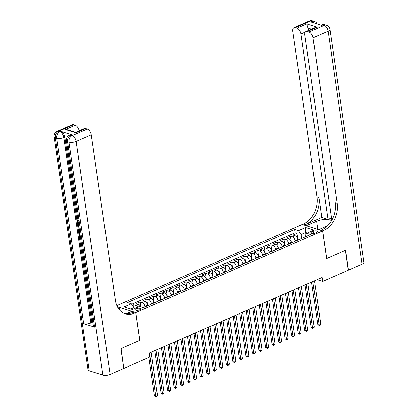 <?xml version="1.0" encoding="UTF-8"?>
<svg xmlns="http://www.w3.org/2000/svg" width="418" height="418" viewBox="0 0 418 418"><rect width="100%" height="100%" fill="white"/><g stroke="black" fill="none" stroke-linecap="round" stroke-linejoin="round"><path stroke-width="0.63" d="M139.654 309.884A2.754 1.003 -8.3 0 0 140.626 308.928A2.754 1.003 -8.3 0 0 138.99 308.259A2.754 1.003 -8.3 0 0 136.148 308.771A2.754 1.003 -8.3 0 0 135.181 309.722A2.754 1.003 -8.3 0 0 136.817 310.391A2.754 1.003 -8.3 0 0 139.654 309.884M123.738 368.289L121.068 348.549L139.842 340.336L135.798 312.601L322.571 230.888L302.313 224.466L116.831 305.621M297.788 240.12L297.705 239.551A3.438 1.923 -113.6 0 0 295.056 235.684L293.055 235.052L296.973 233.338L297.95 240.047M295.176 241.259L295.092 240.695A3.438 1.923 -113.6 0 0 292.443 236.828L290.442 236.196L291.424 242.905M290.442 236.196L286.523 237.91L288.524 238.542A3.438 1.923 -113.6 0 1 291.174 242.409L291.257 242.978M284.726 245.831L284.648 245.267A3.438 1.923 -113.6 0 0 281.993 241.4L279.997 240.768L283.911 239.054L284.893 245.763M278.2 248.689L278.116 248.12A3.438 1.923 -113.6 0 0 275.462 244.258L273.466 243.626L277.385 241.912L278.362 248.621M271.669 251.547L271.585 250.978A3.438 1.923 -113.6 0 0 268.931 247.116L266.935 246.484L270.854 244.765L271.831 251.474M265.137 254.405L265.054 253.836A3.438 1.923 -113.6 0 0 262.399 249.974L260.404 249.337L264.322 247.623L265.299 254.332M258.606 257.263L258.523 256.694A3.438 1.923 -113.6 0 0 255.868 252.827L253.872 252.195L257.791 250.481L258.768 257.19M252.075 260.121L251.991 259.552A3.438 1.923 -113.6 0 0 249.342 255.685L247.341 255.053L251.26 253.339L252.237 260.048M245.544 262.974L245.46 262.405A3.438 1.923 -113.6 0 0 242.811 258.543L240.81 257.911L244.729 256.197L245.711 262.906M239.012 265.832L238.934 265.263A3.438 1.923 -113.6 0 0 236.28 261.402L234.279 260.769L238.197 259.055L239.18 265.759M232.486 268.69L232.403 268.121A3.438 1.923 -113.6 0 0 229.748 264.26L227.753 263.622L231.666 261.908L232.648 268.617M225.955 271.548L225.872 270.979A3.438 1.923 -113.6 0 0 223.217 267.118L221.221 266.48L225.14 264.766L226.117 271.475M219.424 274.407L219.34 273.837A3.438 1.923 -113.6 0 0 216.686 269.971L214.69 269.338L218.609 267.625L219.586 274.333M212.893 277.259L212.809 276.695A3.438 1.923 -113.6 0 0 210.155 272.829L208.159 272.196L212.078 270.483L213.055 277.191M206.361 280.117L206.278 279.548A3.438 1.923 -113.6 0 0 203.629 275.687L201.628 275.054L205.546 273.341L206.523 280.05M199.83 282.976L199.747 282.406A3.438 1.923 -113.6 0 0 197.097 278.545L195.096 277.913L199.015 276.199L199.992 282.902M193.299 285.834L193.215 285.264A3.438 1.923 -113.6 0 0 190.566 281.403L188.565 280.765L192.484 279.052L193.466 285.76M186.768 288.692L186.689 288.122A3.438 1.923 -113.6 0 0 184.035 284.256L182.034 283.623L185.953 281.91L186.935 288.619M180.242 291.55L180.158 290.98A3.438 1.923 -113.6 0 0 177.504 287.114L175.508 286.482L179.426 284.768L180.404 291.477M173.71 294.403L173.627 293.838A3.438 1.923 -113.6 0 0 170.972 289.972L168.976 289.34L172.895 287.626L173.872 294.335M167.179 297.261L167.095 296.691A3.438 1.923 -113.6 0 0 164.441 292.83L162.445 292.198L166.364 290.484L167.341 297.193M160.648 300.119L160.564 299.549A3.438 1.923 -113.6 0 0 157.91 295.688L155.914 295.056L159.833 293.342L160.81 300.046M154.117 302.977L154.033 302.407A3.438 1.923 -113.6 0 0 151.384 298.546L149.383 297.909L153.301 296.195L154.279 302.904M147.585 305.835L147.502 305.265A3.438 1.923 -113.6 0 0 144.853 301.399L142.851 300.767L146.77 299.053L147.747 305.762M140.573 306.723A3.438 1.923 -113.6 0 0 138.321 304.257L136.32 303.625L140.239 301.911L140.96 306.849M317.063 279.658L322.649 281.429L322.074 277.468L149.012 353.184L149.592 357.144L123.958 368.357M313.249 231.332L311.812 231.959A2.665 0.972 -8.3 0 0 310.872 232.883A2.665 0.972 -8.3 0 0 312.455 233.531A2.665 0.972 -8.3 0 0 315.209 233.035L316.645 232.408A2.665 0.972 -8.3 0 0 317.586 231.483A2.665 0.972 -8.3 0 0 315.998 230.835A2.665 0.972 -8.3 0 0 313.249 231.332L313.563 233.474M135.798 312.601L117.364 306.76M305.992 234.451L305.71 232.507L301.138 234.508L298.489 230.642L294.653 229.43L127.474 302.575L131.304 303.787L124.12 306.932L132.443 309.566L139.628 306.425L143.458 307.638L310.642 234.498L306.807 233.281L305.083 235.757L305.245 236.86M298.489 230.642L305.673 227.502L313.991 230.14L306.807 233.281M144.973 306.974L144.889 306.41L147.502 305.265M151.504 304.121L151.421 303.552L154.033 302.407M158.035 301.263L157.952 300.694L160.564 299.549M164.567 298.405L164.483 297.835L167.095 296.691M171.098 295.547L171.014 294.977L173.627 293.838M177.629 292.689L177.546 292.119L180.158 290.98M184.16 289.836L184.077 289.266L186.689 288.122M190.686 286.978L190.603 286.408L193.215 285.264M197.218 284.12L197.134 283.55L199.747 282.406M203.749 281.262L203.665 280.692L206.278 279.548M210.28 278.404L210.197 277.834L212.809 276.695M216.811 275.546L216.728 274.981L219.34 273.837M223.343 272.693L223.259 272.123L225.872 270.979M229.874 269.835L229.79 269.265L232.403 268.121M236.4 266.977L236.322 266.407L238.934 265.263M242.931 264.119L242.848 263.549L245.46 262.405M249.462 261.26L249.379 260.691L251.991 259.552M255.994 258.402L255.91 257.838L258.523 256.694M262.525 255.55L262.441 254.98L265.054 253.836M269.056 252.691L268.973 252.122L271.585 250.978M275.587 249.833L275.504 249.264L278.116 248.12M282.119 246.975L282.035 246.406L284.648 245.267M288.645 244.117L288.566 243.548L291.174 242.409M296.973 233.338L295.139 232.758L131.649 304.288M137.674 307.277A3.438 1.923 66.4 0 0 135.709 305.401L133.708 304.769L132.375 305.349M140.239 301.911L142.24 302.543A3.438 1.923 66.4 0 1 144.889 306.41M146.77 299.053L148.771 299.685A3.438 1.923 66.4 0 1 151.421 303.552M153.301 296.195L155.303 296.832A3.438 1.923 66.4 0 1 157.952 300.694M159.833 293.342L161.829 293.974A3.438 1.923 66.4 0 1 164.483 297.835M166.364 290.484L168.36 291.116A3.438 1.923 66.4 0 1 171.014 294.977M172.895 287.626L174.891 288.258A3.438 1.923 66.4 0 1 177.546 292.119M179.426 284.768L181.422 285.4A3.438 1.923 66.4 0 1 184.077 289.266M185.953 281.91L187.954 282.542A3.438 1.923 66.4 0 1 190.603 286.408M192.484 279.052L194.485 279.689A3.438 1.923 66.4 0 1 197.134 283.55M199.015 276.199L201.016 276.831A3.438 1.923 66.4 0 1 203.665 280.692M205.546 273.341L207.542 273.973A3.438 1.923 66.4 0 1 210.197 277.834M212.078 270.483L214.073 271.115A3.438 1.923 66.4 0 1 216.728 274.981M218.609 267.625L220.605 268.257A3.438 1.923 66.4 0 1 223.259 272.123M225.14 264.766L227.136 265.399A3.438 1.923 66.4 0 1 229.79 269.265M231.666 261.908L233.667 262.546A3.438 1.923 66.4 0 1 236.322 266.407M238.197 259.055L240.198 259.688A3.438 1.923 66.4 0 1 242.848 263.549M244.729 256.197L246.73 256.83A3.438 1.923 66.4 0 1 249.379 260.691M251.26 253.339L253.261 253.972A3.438 1.923 66.4 0 1 255.91 257.838M257.791 250.481L259.787 251.113A3.438 1.923 66.4 0 1 262.441 254.98M264.322 247.623L266.318 248.255A3.438 1.923 66.4 0 1 268.973 252.122M270.854 244.765L272.849 245.403A3.438 1.923 66.4 0 1 275.504 249.264M277.385 241.912L279.381 242.544A3.438 1.923 66.4 0 1 282.035 246.406M283.911 239.054L285.912 239.686A3.438 1.923 66.4 0 1 288.566 243.548M301.707 238.406L301.138 234.508M322.571 230.888L326.62 258.622L345.393 250.408L348.283 270.216L322.649 281.429M307.371 233.035L305.71 232.507L305.673 227.502M134.131 308.829L133.959 307.653L130.782 309.043M295.139 232.758L294.653 229.43M133.708 304.769L134.293 308.761M131.304 303.787L133.959 307.653M311.572 282.061L317.774 324.551L319.143 324.985L312.8 281.523M320.773 324.269L320.021 325.387L319.368 325.669L319.143 324.985L320.773 324.269L314.435 280.812M319.368 325.669L317.774 324.551M309.101 21.093A5.162 5.162 0 0 1 312.732 20.9A5.162 3.84 107.6 0 0 310.475 21.067L295.359 27.677A5.162 2.884 -113.6 0 0 293.985 27.708L309.101 21.093A5.162 2.884 66.4 0 1 310.475 21.067L311.844 21.501L310.867 21.929L321.818 25.399L322.795 24.97L324.164 25.404A5.162 2.884 66.4 0 1 328.146 31.198L313.025 37.813A5.162 2.884 -113.6 0 0 309.048 32.019L324.164 25.404A5.162 3.84 -72.4 0 1 326.416 25.237A5.162 5.162 0 0 1 329.964 29.412A5.162 1.881 -8.3 0 1 328.146 31.198L362.129 264.16L348.481 270.127L345.592 250.319L326.683 258.59L322.639 230.856L323.746 230.37A21.501 16.004 107.6 0 0 337.185 203.42L313.025 37.813M331.521 220.647A9.677 3.527 -8.3 0 0 316.572 221.226L306.352 225.694L302.381 224.44L303.489 223.954A21.501 16.004 107.6 0 0 316.928 196.998L292.767 31.392A5.162 2.884 -113.6 0 1 293.985 27.708M318.678 229.654L327.634 225.678M318.668 229.602L322.639 230.856M331.49 217.877L328.005 219.403L300.955 33.989A5.162 2.884 -113.6 0 0 296.973 28.189L306.77 23.904L317.225 27.217L314.665 27.766L306.054 31.533A5.162 2.884 -113.6 0 0 304.842 35.217L331.819 220.134M321.787 217.433L305.464 224.576A21.501 16.004 107.6 0 0 318.897 197.625L321.787 217.433L328.005 219.403M317.225 27.217L307.434 31.507L309.048 32.019M307.434 31.507A5.162 2.884 -113.6 0 0 306.054 31.533M329.964 29.412L363.947 262.373A5.162 1.881 171.7 0 1 362.129 264.16M295.359 27.677L296.973 28.189M311.499 29.15L308.003 28.043A5.162 2.884 66.4 0 1 308.756 30.352M323.746 230.37L321.776 229.748A21.501 16.004 107.6 0 0 335.215 202.793L337.185 203.42M308.003 28.043L306.77 23.904M78.412 220.302L77.91 221.279L78.265 222.287M79.028 227.486L77.79 226.467L77.68 225.71L78.715 225.339M80.444 237.21L79.305 236.849L78.814 233.495L79.718 233.385L80.287 236.123M71.76 134.8L70.783 135.228A5.162 2.884 -113.6 0 0 69.409 135.254L70.386 134.826A5.162 2.884 66.4 0 1 71.76 134.8L60.809 131.33A5.162 2.884 66.4 0 1 64.79 137.125L63.808 137.553L90.858 322.968A5.162 1.881 171.7 0 1 83.657 323.642L94.604 327.111A5.162 1.881 171.7 0 1 93.418 326.144L66.368 140.725A5.162 1.881 -8.3 0 0 67.559 141.697L94.604 327.111M92.942 322.889L91.84 322.539L79.342 236.86M78.845 233.479L78.699 232.471M78.354 230.088L77.826 226.499M77.711 225.699L77.189 222.11M76.98 220.673L64.79 137.125M120.875 348.633L139.779 340.362L135.735 312.633L134.622 313.119A21.501 16.004 -72.4 0 1 125.238 313.803A21.501 16.004 -72.4 0 1 115.405 300.448L91.249 134.842L76.128 141.456L110.112 374.418L123.765 368.446L120.875 348.633M119.867 310.365L119.443 307.47L118.101 308.056M119.443 307.47L117.39 306.817M135.735 312.633L131.764 311.373L126.382 313.73M75.668 132.328L75.857 132.819L65.401 129.507L75.198 125.222L73.578 124.71L58.463 131.325L59.831 131.759L60.809 131.33M75.198 125.222A5.162 2.884 66.4 0 1 79.143 130.808M83.657 323.642L56.608 138.227L55.239 137.794A5.162 3.84 107.6 0 1 58.463 131.325A5.162 2.884 -113.6 0 0 57.088 131.351L72.204 124.736A5.162 2.884 66.4 0 1 73.578 124.71M110.112 374.418A5.162 1.881 171.7 0 1 102.912 375.087L89.222 370.75A5.162 1.881 171.7 0 1 88.036 369.784L54.053 136.822A5.162 1.881 -8.3 0 0 55.239 137.794L89.222 370.75M65.401 129.507L67.82 129.836L75.689 132.328L84.279 128.561A5.162 2.884 66.4 0 1 85.653 128.535L75.857 132.819M102.912 375.087L68.928 142.13L67.559 141.697A5.162 3.84 107.6 0 1 70.783 135.228L72.152 135.662L87.268 129.047L85.653 128.535M87.268 129.047A5.162 2.884 66.4 0 1 91.249 134.842M91.84 322.539L90.858 322.968M134.622 313.119L132.652 312.492A21.501 16.004 -72.4 0 1 124.266 313.448M78.814 233.495L79.195 233.615L79.587 236.295L80.11 236.071M79.587 236.295L80.345 236.541M79.195 233.615L79.718 233.385M79.807 232.821L78.662 232.46L78.427 230.835L78.485 229.393L79.357 228.829M78.485 229.393L79.718 229.074M79.342 229.654L78.756 230.182L78.803 230.945L78.945 231.906L79.707 232.152M78.945 231.906L79.645 231.739M79.352 229.722L79.467 231.682M78.756 230.182L79.279 229.952M78.803 230.945L79.326 230.715M77.68 225.71L78.725 225.417M78.814 226.044L78.114 226.211L78.934 226.859M78.495 223.849L77.006 221.357L77.691 219.826L77.889 220.526L77.387 221.509L77.91 221.279M77.387 221.509L78.396 223.17M77.685 220.584L78.004 220.479M305.041 284.919L311.243 327.409L312.612 327.843L306.269 284.381M314.242 327.127L312.842 328.527L312.612 327.843L314.242 327.127L307.904 283.665M312.842 328.527L311.243 327.409M298.515 287.777L304.712 330.267L306.08 330.701L299.737 287.239M307.711 329.985L306.31 331.385L306.08 330.701L307.711 329.985L301.373 286.523M306.31 331.385L304.712 330.267M291.983 290.635L298.18 333.125L299.549 333.559L293.211 290.097M301.179 332.843L299.779 334.243L299.549 333.559L301.179 332.843L294.842 289.381M299.779 334.243L298.18 333.125M285.452 293.488L291.649 335.978L293.018 336.412L286.68 292.955M294.653 335.701L293.248 337.101L293.018 336.412L294.653 335.701L288.31 292.239M293.248 337.101L291.649 335.978M278.921 296.346L285.118 338.836L286.487 339.27L280.149 295.808M288.122 338.559L287.37 339.672L286.717 339.954L286.487 339.27L288.122 338.559L281.779 295.098M286.717 339.954L285.118 338.836M272.39 299.204L278.587 341.694L279.955 342.128L273.618 298.666M281.591 341.412L280.839 342.53L280.185 342.812L279.955 342.128L281.591 341.412L275.248 297.956M280.185 342.812L278.587 341.694M265.858 302.062L272.061 344.552L273.424 344.986L267.086 301.524M275.06 344.27L273.654 345.67L273.424 344.986L275.06 344.27L268.722 300.808M273.654 345.67L272.061 344.552M259.327 304.921L265.529 347.41L266.898 347.844L260.555 304.382M268.528 347.128L267.128 348.528L266.898 347.844L268.528 347.128L262.19 303.667M267.128 348.528L265.529 347.41M252.796 307.779L258.998 350.268L260.367 350.702L254.024 307.24M261.997 349.986L260.597 351.386L260.367 350.702L261.997 349.986L255.659 306.525M260.597 351.386L258.998 350.268M246.27 310.631L252.467 353.121L253.836 353.555L247.493 310.099M255.466 352.844L254.066 354.245L253.836 353.555L255.466 352.844L249.128 309.383M254.066 354.245L252.467 353.121M239.739 313.49L245.936 355.979L247.304 356.413L240.967 312.951M248.935 355.697L248.187 356.815L247.534 357.097L247.304 356.413L248.935 355.697L242.597 312.241M247.534 357.097L245.936 355.979M233.207 316.348L239.404 358.837L240.773 359.271L234.435 315.809M242.409 358.555L241.656 359.673L241.003 359.955L240.773 359.271L242.409 358.555L236.065 315.099M241.003 359.955L239.404 358.837M226.676 319.206L232.873 361.695L234.242 362.129L227.904 318.668M235.877 361.413L234.472 362.814L234.242 362.129L235.877 361.413L229.534 317.952M234.472 362.814L232.873 361.695M220.145 322.064L226.342 364.553L227.711 364.987L221.373 321.526M229.346 364.271L227.941 365.672L227.711 364.987L229.346 364.271L223.003 320.81M227.941 365.672L226.342 364.553M213.614 324.917L219.816 367.406L221.185 367.84L214.842 324.384M222.815 367.129L221.409 368.53L221.185 367.84L222.815 367.129L216.477 323.668M221.409 368.53L219.816 367.406M207.082 327.775L213.284 370.264L214.653 370.698L208.31 327.242M216.284 369.987L214.883 371.388L214.653 370.698L216.284 369.987L209.946 326.526M214.883 371.388L213.284 370.264M200.551 330.633L206.753 373.122L208.122 373.556L201.779 330.095M209.752 372.84L209.005 373.958L208.352 374.241L208.122 373.556L209.752 372.84L203.414 329.384M208.352 374.241L206.753 373.122M194.025 333.491L200.222 375.981L201.591 376.414L195.248 332.953M203.221 375.698L202.474 376.817L201.821 377.099L201.591 376.414L203.221 375.698L196.883 332.242M201.821 377.099L200.222 375.981M187.494 336.349L193.691 378.839L195.06 379.272L188.722 335.811M196.695 378.556L195.29 379.957L195.06 379.272L196.695 378.556L190.352 335.095M195.29 379.957L193.691 378.839M180.963 339.207L187.159 381.697L188.528 382.13L182.191 338.669M190.164 381.415L188.758 382.815L188.528 382.13L190.164 381.415L183.821 337.953M188.758 382.815L187.159 381.697M174.431 342.06L180.628 384.55L181.997 384.983L175.659 341.527M183.633 384.273L182.227 385.673L181.997 384.983L183.633 384.273L177.289 340.811M182.227 385.673L180.628 384.55M167.9 344.918L174.097 387.408L175.466 387.841L169.128 344.385M177.101 387.131L175.696 388.531L175.466 387.841L177.101 387.131L170.758 343.669M175.696 388.531L174.097 387.408M161.369 347.776L167.571 390.266L168.94 390.699L162.597 347.238M170.57 389.984L169.818 391.102L169.165 391.384L168.94 390.699L170.57 389.984L164.232 346.527M169.165 391.384L167.571 390.266M154.838 350.634L161.04 393.124L162.409 393.557L156.066 350.096M164.039 392.842L162.639 394.242L162.409 393.557L164.039 392.842L157.701 349.38M162.639 394.242L161.04 393.124M148.886 357.453L154.508 395.982L155.877 396.416L149.534 352.954M157.508 395.7L156.107 397.1L155.877 396.416L157.508 395.7L151.17 352.238M156.107 397.1L154.508 395.982M295.092 240.695L297.705 239.551M292.443 236.828L295.056 235.684M135.709 305.401L138.321 304.257M142.24 302.543L144.853 301.399M148.771 299.685L151.384 298.546M155.303 296.832L157.91 295.688M161.829 293.974L164.441 292.83M168.36 291.116L170.972 289.972M174.891 288.258L177.504 287.114M181.422 285.4L184.035 284.256M187.954 282.542L190.566 281.403M194.485 279.689L197.097 278.545M201.016 276.831L203.629 275.687M207.542 273.973L210.155 272.829M214.073 271.115L216.686 269.971M220.605 268.257L223.217 267.118M227.136 265.399L229.748 264.26M233.667 262.546L236.28 261.402M240.198 259.688L242.811 258.543M246.73 256.83L249.342 255.685M253.261 253.972L255.868 252.827M259.787 251.113L262.399 249.974M266.318 248.255L268.931 247.116M272.849 245.403L275.462 244.258M279.381 242.544L281.993 241.4M285.912 239.686L288.524 238.542M312.037 233.5L311.812 231.959M305.464 224.576L303.489 223.954M318.897 197.625L316.928 196.998M305.401 32.04L300.955 33.989M321.421 24.996A5.162 2.884 66.4 0 1 322.795 24.97A5.162 3.84 107.6 0 1 325.047 24.803A5.162 5.162 0 0 0 321.421 24.996L321.055 25.153M317.142 23.915A5.162 5.162 0 0 0 314.101 21.334A5.162 3.84 -72.4 0 0 311.844 21.501A5.162 2.884 66.4 0 1 313.756 22.844M317.758 229.362L316.572 221.226M63.808 137.553A5.162 2.884 -113.6 0 0 59.831 131.759A5.162 3.84 -72.4 0 0 56.608 138.227A5.162 1.881 -8.3 0 0 63.808 137.553M76.128 141.456A5.162 2.884 -113.6 0 0 72.152 135.662A5.162 3.84 -72.4 0 0 68.928 142.13A5.162 1.881 -8.3 0 0 76.128 141.456M325.047 24.803L326.416 25.237M312.732 20.9L314.101 21.334M57.088 131.351A5.162 5.162 0 0 0 54.053 136.822M69.409 135.254A5.162 5.162 0 0 0 66.368 140.725"/></g></svg>
